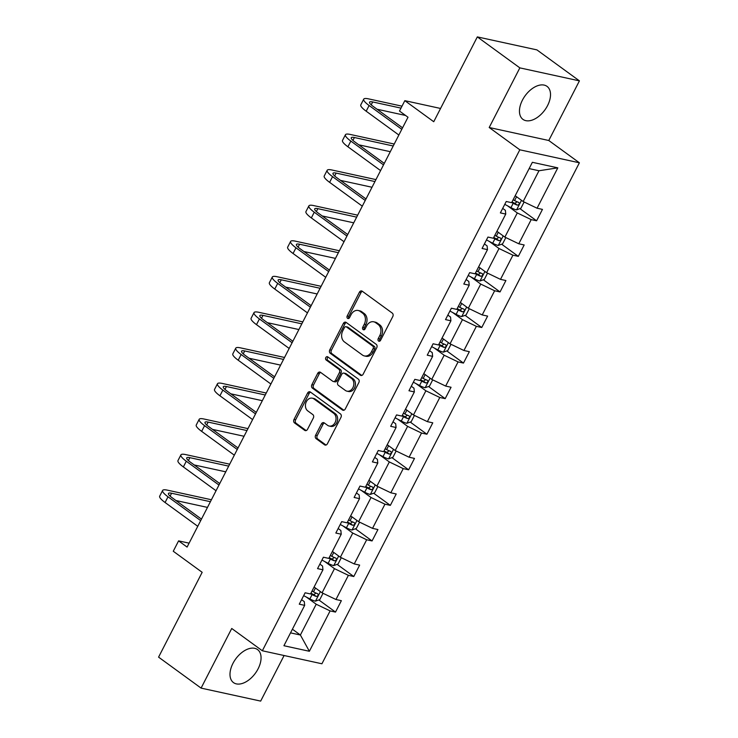 <?xml version="1.0" encoding="UTF-8"?>
<svg xmlns="http://www.w3.org/2000/svg" width="738" height="738" viewBox="0 0 738 738"><rect width="100%" height="100%" fill="white"/><g stroke="black" fill="none" stroke-linecap="round" stroke-linejoin="round"><path stroke-width="1.11" d="M378.585 341.048A1.799 1.402 -77.7 0 0 380.559 340.329L392.782 316.556A2.574 2.002 -77.7 0 0 392.265 313.096L362.22 291.206A2.574 2.002 -77.7 0 0 361.611 290.938A2.574 2.002 -77.7 0 0 359.397 292.23L347.174 316.012A1.799 1.402 -77.7 0 0 349.517 317.709L351.094 314.637A8.229 6.393 -77.7 0 1 358.188 310.486A8.229 6.393 -77.7 0 1 360.116 311.362L362.616 313.189A8.229 6.393 -77.7 0 1 364.277 324.24L362.699 327.321A1.799 1.402 -77.7 0 0 365.033 329.019L366.62 325.947A8.229 6.393 -77.7 0 1 373.714 321.796A8.229 6.393 -77.7 0 1 375.642 322.672L378.142 324.499A8.229 6.393 -77.7 0 1 379.802 335.55L378.225 338.631A1.799 1.402 -77.7 0 0 378.585 341.048M258.088 668.84A20.424 12.159 126.1 0 0 257.553 649.588A20.424 12.159 126.1 0 0 232.968 663.361A20.424 12.159 126.1 0 0 233.494 682.613A20.424 12.159 126.1 0 0 258.088 668.84M547.55 105.608A20.424 12.159 126.1 0 0 547.015 86.364A20.424 12.159 126.1 0 0 522.43 100.137A20.424 12.159 126.1 0 0 522.956 119.381A20.424 12.159 126.1 0 0 547.55 105.608M477.329 36.9L536.913 49.889L579.422 80.866L519.847 67.878L477.329 36.9L433.741 121.724L404.83 100.663L399.498 111.041L408.003 117.231L187.092 547.07L178.596 540.871L173.264 551.249L202.166 572.31L158.578 657.134L201.087 688.111L260.671 701.1L284.093 655.519M315.615 435.226A2.574 2.002 -77.7 0 0 316.141 438.676L324.563 444.82A2.574 2.002 -77.7 0 0 325.172 445.088A2.574 2.002 -77.7 0 0 327.386 443.796L340.956 417.385A2.574 2.002 -77.7 0 0 340.439 413.926L310.394 392.044A2.574 2.002 -77.7 0 0 309.794 391.767A2.574 2.002 -77.7 0 0 307.58 393.059L294.001 419.47A2.574 2.002 -77.7 0 0 294.527 422.929L304.702 430.346A2.574 2.002 -77.7 0 0 305.311 430.623A2.574 2.002 -77.7 0 0 307.525 429.322L313.336 418.022A2.574 2.002 -77.7 0 0 312.811 414.562L307.764 410.891A6.873 5.341 -77.7 0 1 305.929 402.671A6.873 5.341 -77.7 0 1 312.303 398.179A6.873 5.341 -77.7 0 1 313.918 398.917L333.696 413.326A6.873 5.341 -77.7 0 1 335.532 421.536A6.873 5.341 -77.7 0 1 329.157 426.029A6.873 5.341 -77.7 0 1 327.543 425.3L324.25 422.892A2.574 2.002 -77.7 0 0 323.641 422.625A2.574 2.002 -77.7 0 0 321.427 423.916L315.615 435.226L317.229 435.577A2.574 2.002 -77.7 0 0 317.746 439.027L326.011 445.051M519.847 67.878L489.202 127.508L519.81 149.805L262.341 650.778L231.732 628.481L201.087 688.111M360.338 375.208A2.574 2.002 -77.7 0 0 360.947 375.485A2.574 2.002 -77.7 0 0 363.161 374.184L376.731 347.773A2.574 2.002 -77.7 0 0 376.214 344.323L346.168 322.432A2.574 2.002 -77.7 0 0 345.569 322.155A2.574 2.002 -77.7 0 0 343.354 323.456L329.775 349.867A2.574 2.002 -77.7 0 0 330.292 353.317L360.338 375.208L361.611 375.485M358.843 382.579L345.273 408.99A2.574 2.002 -77.7 0 1 343.059 410.291A2.574 2.002 -77.7 0 1 342.45 410.014L312.405 388.123A2.574 2.002 -77.7 0 1 311.888 384.664L317.7 373.363A2.574 2.002 -77.7 0 1 319.914 372.072A2.574 2.002 -77.7 0 1 320.523 372.339L332.7 381.223A2.574 2.002 -77.7 0 0 333.308 381.491A2.574 2.002 -77.7 0 0 335.522 380.199L339.379 372.699A2.574 2.002 -77.7 0 0 338.862 369.249L326.168 360.006A1.799 1.402 -77.7 0 1 327.783 356.869L358.327 379.129A2.574 2.002 -77.7 0 1 358.843 382.579M301.593 599.671L304.287 601.636L304.665 605.363L299.268 604.191L305.135 592.789L310.523 593.961L322.949 569.791L317.552 568.62L323.41 557.218L328.807 558.389L341.233 534.22L335.836 533.039L341.694 521.646L347.091 522.818L359.507 498.648L354.12 497.467L359.978 486.065L365.375 487.246L377.791 463.077L372.395 461.896L378.262 450.494L383.649 451.674L396.075 427.505L390.679 426.324L396.537 414.922L401.933 416.103L414.359 391.933L408.963 390.753L414.821 379.35L420.217 380.531L432.634 356.362L427.247 355.181L433.105 343.779L438.501 344.96L450.918 320.781L445.521 319.609L451.388 308.207L456.776 309.388L469.202 285.209L463.805 284.038L469.663 272.636L475.06 273.807L487.486 249.638L482.089 248.466L487.947 237.064L493.344 238.236L505.761 214.066L500.373 212.895L506.231 201.492L511.628 202.664L532.366 162.305L557.808 167.849L537.07 208.217L542.458 209.389L536.6 220.791L531.203 219.62L518.786 243.789L524.183 244.961L518.316 256.363L512.928 255.191L500.502 279.361L505.899 280.532L500.041 291.934L494.645 290.763L482.218 314.932L487.615 316.104L481.757 327.506L476.361 326.334L463.944 350.504L469.331 351.675L463.473 363.078L458.077 361.906L445.66 386.075L451.056 387.256L445.189 398.649L439.802 397.478L427.376 421.647L432.772 422.828L426.915 434.23L421.518 433.049L409.092 457.219L414.488 458.399L408.631 469.802L403.234 468.621L390.817 492.79L396.205 493.971L390.347 505.373L384.95 504.192L372.533 528.362L377.93 529.543L372.063 540.945L366.675 539.764L354.249 563.933L359.646 565.114L353.788 576.516L348.391 575.336L335.965 599.505L341.362 600.686L335.504 612.088L330.107 610.907L309.37 651.276L283.927 645.722L304.665 605.363M519.81 149.805L579.385 162.794L321.925 663.776L262.341 650.778M324.646 561.489L334.48 568.657L322.063 592.835L314.093 587.024M322.063 592.835L335.965 599.505M334.48 568.657L348.391 575.336M319.877 564.1L322.571 566.064L322.949 569.791M342.921 525.917L352.764 533.085L340.347 557.255L332.377 551.452M340.347 557.255L354.249 563.933M352.764 533.085L366.675 539.764M338.161 528.528L340.855 530.493L341.233 534.22M361.205 490.346L371.048 497.513L358.622 521.683L350.651 515.88M358.622 521.683L372.533 528.362M371.048 497.513L384.95 504.192M356.436 492.956L359.129 494.921L359.507 498.648M379.489 454.774L389.332 461.942L376.906 486.111L368.935 480.309M376.906 486.111L390.817 492.79M389.332 461.942L403.234 468.621M374.719 457.385L377.413 459.35L377.791 463.077M397.773 419.202L407.616 426.37L395.19 450.54L387.219 444.737M395.19 450.54L409.092 457.219M407.616 426.37L421.518 433.049M393.003 421.813L395.697 423.769L396.075 427.505M416.048 383.631L425.891 390.799L413.474 414.968L405.503 409.166M413.474 414.968L427.376 421.647M425.891 390.799L439.802 397.478M411.287 386.242L413.981 388.197L414.359 391.933M434.331 348.059L444.175 355.227L431.748 379.397L423.778 373.594M431.748 379.397L445.66 386.075M444.175 355.227L458.077 361.906M429.562 350.67L432.256 352.626L432.634 356.362M452.615 312.478L462.458 319.655L450.032 343.825L442.062 338.022M450.032 343.825L463.944 350.504M462.458 319.655L476.361 326.334M447.846 315.089L450.54 317.054L450.918 320.781M470.899 276.907L480.742 284.084L468.316 308.253L460.346 302.442M468.316 308.253L482.218 314.932M480.742 284.084L494.645 290.763M466.13 279.517L468.824 281.482L469.202 285.209M489.174 241.335L499.017 248.512L486.6 272.682L478.63 266.87M486.6 272.682L500.502 279.361M499.017 248.512L512.928 255.191M484.414 243.946L487.108 245.911L487.486 249.638M507.458 205.764L517.301 212.941L504.875 237.11L496.905 231.298M504.875 237.11L518.786 243.789M517.301 212.941L531.203 219.62M502.689 208.374L505.382 210.339L505.761 214.066M557.808 167.849L538.98 170.755L523.159 201.539L515.189 195.727M523.159 201.539L537.07 208.217M489.202 127.508L548.777 140.497L579.422 80.866M548.777 140.497L579.385 162.794M440.558 108.458L404.83 100.663M189.103 543.159L178.596 540.871M290.532 632.872L300.384 635.012L316.205 604.228L306.362 597.06M292.414 629.21L300.384 635.012L309.37 651.276M538.98 170.755L529.128 168.605M316.205 604.228L330.107 610.907M519.921 208.642L536.6 220.791M501.646 244.213L518.316 256.363M483.362 279.785L500.041 291.934M465.078 315.357L481.757 327.506M446.794 350.928L463.473 363.078M428.52 386.5L445.189 398.649M410.236 422.071L426.915 434.23M391.952 457.652L408.631 469.802M373.668 493.224L390.347 505.373M355.393 528.795L372.063 540.945M337.109 564.367L353.788 576.516M318.825 599.939L335.504 612.088M379.885 341.076A1.799 1.402 -77.7 0 1 379.83 338.982L381.417 335.901A8.229 6.393 -77.7 0 0 379.756 324.849L378.142 324.499M373.714 321.796L375.319 322.155A8.229 6.393 -77.7 0 1 377.247 323.023L379.756 324.849M358.188 310.486L359.803 310.846A8.229 6.393 -77.7 0 1 361.731 311.713L364.231 313.539A8.229 6.393 -77.7 0 1 365.891 324.591L364.314 327.672A1.799 1.402 -77.7 0 0 364.36 329.766M362.386 291.326A2.574 2.002 -77.7 0 0 361.011 292.58L348.788 316.362A1.799 1.402 -77.7 0 0 348.843 318.456M346.334 322.552A2.574 2.002 -77.7 0 0 344.96 323.807L331.39 350.218A2.574 2.002 -77.7 0 0 331.906 353.668L361.786 375.439M373.133 348.539A1.799 1.402 -77.7 0 0 372.773 346.113L346.399 326.897A1.799 1.402 -77.7 0 0 344.425 327.617L342.755 330.864A8.229 6.393 -77.7 0 0 344.415 341.915L362.441 355.052A8.229 6.393 -77.7 0 0 364.369 355.928A8.229 6.393 -77.7 0 0 371.463 351.777L373.133 348.539L374.747 348.889A1.799 1.402 -77.7 0 0 374.378 346.463L372.773 346.113M345.974 326.713L347.589 327.063A1.799 1.402 -77.7 0 1 348.004 327.257L374.378 346.463M364.369 355.928L365.983 356.279A8.229 6.393 -77.7 0 0 373.077 352.127L371.463 351.777M374.747 348.889L373.077 352.127M343.899 410.245L314.019 388.474L312.405 388.123M320.689 372.469A2.574 2.002 -77.7 0 0 319.305 373.714L313.502 385.024A2.574 2.002 -77.7 0 0 314.019 388.474M333.308 381.491L334.914 381.841A2.574 2.002 -77.7 0 0 337.137 380.55L340.984 373.05A2.574 2.002 -77.7 0 0 340.467 369.6L327.783 360.356L326.168 360.006M328.17 357.146A1.799 1.402 -77.7 0 0 327.783 360.356M345.347 390.43A6.873 5.341 -77.7 0 0 346.961 391.168A6.873 5.341 -77.7 0 0 353.336 386.675A6.873 5.341 -77.7 0 0 351.5 378.456L344.535 373.382A2.574 2.002 -77.7 0 0 343.926 373.105A2.574 2.002 -77.7 0 0 341.712 374.406L337.856 381.906A2.574 2.002 -77.7 0 0 338.382 385.356L345.347 390.43M346.961 391.168L348.567 391.518A6.873 5.341 -77.7 0 0 354.941 387.026A6.873 5.341 -77.7 0 0 353.115 378.806L351.5 378.456M343.926 373.105L345.541 373.456A2.574 2.002 -77.7 0 1 346.14 373.732L353.115 378.806M324.416 423.022A2.574 2.002 -77.7 0 0 323.041 424.267L317.229 435.577M329.157 426.029L330.762 426.38A6.873 5.341 -77.7 0 0 337.137 421.887A6.873 5.341 -77.7 0 0 335.31 413.677L333.696 413.326M312.303 398.179L313.918 398.529A6.873 5.341 -77.7 0 1 315.532 399.267L335.31 413.677M310.56 392.164A2.574 2.002 -77.7 0 0 309.185 393.409L295.615 419.821A2.574 2.002 -77.7 0 0 296.132 423.28L306.15 430.577M524.118 202L520.88 208.3L516.489 209.878A6.937 1.411 -152.8 0 1 510.964 207.636L504.774 204.334M511.702 202.507L513.187 203.301A6.937 1.411 27.2 0 0 517.292 205.127C519.284 204.694 519.755 203.78 518.703 202.387A6.937 1.411 -152.8 0 1 514.598 200.57L513.113 199.777M517.135 201.788L514.847 203.347A3.533 0.72 -152.8 0 1 513.731 202.802L512.024 201.889M401.998 106.171L368.437 98.846A19.64 4.004 27.2 0 0 363.723 99.16A19.64 4.004 27.2 0 0 369.111 105.506L401.795 129.316M363.723 99.16L360.79 104.861A19.64 4.004 27.2 0 0 366.186 111.207L398.861 135.017M402.561 127.822L373.142 106.383A13.09 2.666 -152.8 0 1 369.544 102.158A13.09 2.666 -152.8 0 1 372.69 101.945L401.002 108.117M377.053 109.233L405.549 115.451M505.834 237.571L502.596 243.872L498.205 245.45A6.937 1.411 -152.8 0 1 492.68 243.208L486.49 239.905M493.427 238.079L494.912 238.872A6.937 1.411 27.2 0 0 499.017 240.699C501.001 240.265 501.471 239.352 500.419 237.968A6.937 1.411 -152.8 0 1 496.314 236.142L494.829 235.348M498.851 237.359L496.563 238.918A3.533 0.72 -152.8 0 1 495.447 238.374L493.74 237.461M487.55 273.143L484.312 279.444L479.921 281.021A6.937 1.411 -152.8 0 1 474.405 278.779L468.206 275.477M475.143 273.65L476.628 274.444A6.937 1.411 27.2 0 0 480.733 276.27C482.717 275.837 483.187 274.923 482.135 273.54A6.937 1.411 -152.8 0 1 478.03 271.713L476.545 270.92M480.567 272.931L478.289 274.49A3.533 0.72 -152.8 0 1 477.163 273.946L475.456 273.032M394.23 144.03L350.153 134.417A19.64 4.004 27.2 0 0 345.439 134.731A19.64 4.004 27.2 0 0 350.836 141.078L383.511 164.888M345.439 134.731L342.506 140.432A19.64 4.004 27.2 0 0 347.902 146.779L380.577 170.589M384.277 163.393L354.858 141.954A13.09 2.666 -152.8 0 1 351.26 137.729A13.09 2.666 -152.8 0 1 354.406 137.517L393.225 145.986M358.769 144.814L390.291 151.687M375.946 179.602L331.869 169.989A19.64 4.004 27.2 0 0 327.155 170.312A19.64 4.004 27.2 0 0 332.552 176.65L365.227 200.459M327.155 170.312L324.231 176.004A19.64 4.004 27.2 0 0 329.618 182.351L362.293 206.16M365.993 198.965L336.574 177.526A13.09 2.666 -152.8 0 1 332.986 173.301A13.09 2.666 -152.8 0 1 336.122 173.089L374.941 181.557M340.495 180.386L372.017 187.258M469.276 308.715L466.038 315.015L461.637 316.593A6.937 1.411 -152.8 0 1 456.121 314.351L449.922 311.049M456.859 309.231L458.344 310.015A6.937 1.411 27.2 0 0 462.449 311.842C464.442 311.408 464.903 310.495 463.861 309.111A6.937 1.411 -152.8 0 1 459.756 307.285L458.27 306.491M462.292 308.502L460.005 310.061A3.533 0.72 -152.8 0 1 458.879 309.517L457.182 308.604M357.662 215.173L313.595 205.57A19.64 4.004 27.2 0 0 308.881 205.884A19.64 4.004 27.2 0 0 314.268 212.221L346.943 236.031M308.881 205.884L305.947 211.585A19.64 4.004 27.2 0 0 311.335 217.922L344.019 241.732M347.718 234.536L318.29 213.107A13.09 2.666 -152.8 0 1 314.702 208.872A13.09 2.666 -152.8 0 1 317.838 208.66L356.657 217.129M322.211 215.957L353.733 222.83M450.992 344.286L447.754 350.587L443.363 352.164A6.937 1.411 -152.8 0 1 437.837 349.923L431.647 346.62M438.575 344.803L440.06 345.587A6.937 1.411 27.2 0 0 444.165 347.413C446.158 346.98 446.628 346.067 445.577 344.683A6.937 1.411 -152.8 0 1 441.472 342.856L439.986 342.063M444.008 344.074L441.721 345.633A3.533 0.72 -152.8 0 1 440.604 345.089L438.898 344.185M339.379 250.745L295.311 241.141A19.64 4.004 27.2 0 0 290.597 241.455A19.64 4.004 27.2 0 0 295.984 247.793L328.668 271.602M290.597 241.455L287.663 247.156A19.64 4.004 27.2 0 0 293.06 253.494L325.735 277.304M329.434 270.108L300.015 248.678A13.09 2.666 -152.8 0 1 296.418 244.444A13.09 2.666 -152.8 0 1 299.563 244.232L338.382 252.7M303.927 251.529L335.449 258.401M432.708 379.858L429.47 386.159L425.079 387.736A6.937 1.411 -152.8 0 1 419.553 385.494L413.363 382.192M420.3 380.374L421.785 381.168A6.937 1.411 27.2 0 0 425.891 382.985C427.874 382.552 428.344 381.638 427.293 380.255A6.937 1.411 -152.8 0 1 423.188 378.428L421.702 377.635M425.725 379.646L423.437 381.205A3.533 0.72 -152.8 0 1 422.32 380.66L420.614 379.756M321.104 286.316L277.027 276.713A19.64 4.004 27.2 0 0 272.313 277.027A19.64 4.004 27.2 0 0 277.709 283.374L310.384 307.174M272.313 277.027L269.379 282.728A19.64 4.004 27.2 0 0 274.776 289.065L307.451 312.875M311.15 305.68L281.731 284.25A13.09 2.666 -152.8 0 1 278.134 280.016A13.09 2.666 -152.8 0 1 281.279 279.803L320.098 288.272M285.643 287.1L317.165 293.973M414.424 415.429L411.186 421.73L406.795 423.308A6.937 1.411 -152.8 0 1 401.278 421.066L395.079 417.763M402.016 415.946L403.501 416.739A6.937 1.411 27.2 0 0 407.607 418.566C409.59 418.123 410.06 417.21 409.009 415.826A6.937 1.411 -152.8 0 1 404.904 414L403.418 413.206M407.441 415.217L405.162 416.776A3.533 0.72 -152.8 0 1 404.037 416.232L402.33 415.328M302.82 321.888L258.743 312.285A19.64 4.004 27.2 0 0 254.029 312.598A19.64 4.004 27.2 0 0 259.425 318.945L292.1 342.746M254.029 312.598L251.104 318.299A19.64 4.004 27.2 0 0 256.492 324.646L289.167 348.447M292.866 341.251L263.448 319.822A13.09 2.666 -152.8 0 1 259.85 315.587A13.09 2.666 -152.8 0 1 262.996 315.384L301.814 323.844M267.359 322.672L298.89 329.545M396.149 451.001L392.911 457.302L388.511 458.879A6.937 1.411 -152.8 0 1 382.994 456.637L376.795 453.335M383.732 451.518L385.218 452.311A6.937 1.411 27.2 0 0 389.323 454.138C391.306 453.695 391.777 452.781 390.734 451.398A6.937 1.411 -152.8 0 1 386.629 449.571L385.144 448.778M389.166 450.789L386.878 452.348A3.533 0.72 -152.8 0 1 385.753 451.804L384.055 450.9M284.536 357.469L240.468 347.856A19.64 4.004 27.2 0 0 235.754 348.17A19.64 4.004 27.2 0 0 241.141 354.517L273.816 378.317M235.754 348.17L232.821 353.871A19.64 4.004 27.2 0 0 238.208 360.218L270.892 384.018M274.591 376.823L245.164 355.393A13.09 2.666 -152.8 0 1 241.575 351.159A13.09 2.666 -152.8 0 1 244.712 350.956L283.53 359.415M249.084 358.244L280.606 365.116M377.865 486.573L374.627 492.873L370.236 494.451A6.937 1.411 -152.8 0 1 364.71 492.209L358.52 488.916M365.448 487.089L366.934 487.883A6.937 1.411 27.2 0 0 371.039 489.709C373.031 489.266 373.502 488.353 372.45 486.969A6.937 1.411 -152.8 0 1 368.345 485.143L366.86 484.349M370.882 486.36L368.594 487.919A3.533 0.72 -152.8 0 1 367.478 487.375L365.771 486.471M266.252 393.04L222.184 383.428A19.64 4.004 27.2 0 0 217.47 383.742A19.64 4.004 27.2 0 0 222.858 390.088L255.532 413.898M217.47 383.742L214.537 389.443A19.64 4.004 27.2 0 0 219.933 395.789L252.608 419.599M256.307 412.394L226.889 390.965A13.09 2.666 -152.8 0 1 223.291 386.73A13.09 2.666 -152.8 0 1 226.437 386.527L265.256 394.987M230.8 393.815L262.322 400.688M359.581 522.144L356.343 528.454L351.952 530.032A6.937 1.411 -152.8 0 1 346.426 527.781L340.236 524.487M347.174 522.661L348.659 523.454A6.937 1.411 27.2 0 0 352.764 525.281C354.747 524.838 355.218 523.925 354.166 522.541A6.937 1.411 -152.8 0 1 350.061 520.714L348.576 519.921M352.598 521.932L350.31 523.5A3.533 0.72 -152.8 0 1 349.194 522.947L347.487 522.043M341.297 557.716L338.059 564.026L333.668 565.603A6.937 1.411 -152.8 0 1 328.152 563.362L321.952 560.059M328.89 558.232L330.375 559.026A6.937 1.411 27.2 0 0 334.48 560.852C336.463 560.41 336.934 559.505 335.882 558.112A6.937 1.411 -152.8 0 1 331.777 556.286L330.292 555.493M334.314 557.504L332.035 559.072A3.533 0.72 -152.8 0 1 330.91 558.528L329.203 557.614M323.023 593.287L319.785 599.597L315.384 601.175A6.937 1.411 -152.8 0 1 309.868 598.933L303.669 595.631M310.606 593.804L312.091 594.597A6.937 1.411 27.2 0 0 316.196 596.424C318.179 595.99 318.65 595.077 317.598 593.684A6.937 1.411 -152.8 0 1 313.502 591.858L312.017 591.073M316.039 593.075L313.751 594.644A3.533 0.72 -152.8 0 1 312.626 594.099L310.929 593.186M247.977 428.612L203.9 419A19.64 4.004 27.2 0 0 199.186 419.313A19.64 4.004 27.2 0 0 204.583 425.66L237.258 449.47M199.186 419.313L196.253 425.014A19.64 4.004 27.2 0 0 201.649 431.361L234.324 455.171M238.023 447.975L208.605 426.536A13.09 2.666 -152.8 0 1 205.007 422.302A13.09 2.666 -152.8 0 1 208.153 422.099L246.972 430.558M212.516 429.387L244.038 436.259M229.693 464.184L185.616 454.571A19.64 4.004 27.2 0 0 180.902 454.885A19.64 4.004 27.2 0 0 186.299 461.232L218.974 485.041M180.902 454.885L177.978 460.586A19.64 4.004 27.2 0 0 183.365 466.933L216.04 490.742M219.739 483.547L190.321 462.108A13.09 2.666 -152.8 0 1 186.723 457.883A13.09 2.666 -152.8 0 1 189.869 457.671L228.688 466.13M194.232 464.958L225.763 471.831M211.409 499.755L167.341 490.143A19.64 4.004 27.2 0 0 162.618 490.456A19.64 4.004 27.2 0 0 168.015 496.803L200.69 520.613M162.618 490.456L159.694 496.157A19.64 4.004 27.2 0 0 165.081 502.504L197.766 526.314M201.465 519.118L172.037 497.68A13.09 2.666 -152.8 0 1 168.448 493.454A13.09 2.666 -152.8 0 1 171.585 493.242L210.404 501.702M175.958 500.53L207.479 507.403M381.417 335.901L379.802 335.55M377.247 323.023L375.642 322.672M364.314 327.672L362.699 327.321M365.891 324.591L364.277 324.24M364.231 313.539L362.616 313.189M361.731 311.713L360.116 311.362M348.788 316.362L347.174 316.012M361.011 292.58L359.397 292.23M379.83 338.982L378.225 338.631M331.906 353.668L330.292 353.317M331.39 350.218L329.775 349.867M344.96 323.807L343.354 323.456M348.004 327.257L346.399 326.897M343.724 410.291L342.45 410.014M313.502 385.024L311.888 384.664M319.305 373.714L317.7 373.363M337.137 380.55L335.522 380.199M340.984 373.05L339.379 372.699M340.467 369.6L338.862 369.249M346.14 373.732L344.535 373.382M323.041 424.267L321.427 423.916M315.532 399.267L313.918 398.917M305.966 430.623L304.702 430.346M296.132 423.28L294.527 422.929M295.615 419.821L294.001 419.47M309.185 393.409L307.58 393.059M325.836 445.097L324.563 444.82M317.746 439.027L316.141 438.676M516.6 209.841L521.489 200.321M514.598 200.57L516.563 196.732M510.964 207.636L513.187 203.301M514.847 203.347L517.292 205.127M369.111 105.506L366.186 111.207M372.69 101.945L371.205 104.833M498.316 245.413L503.205 235.892M496.314 236.142L498.288 232.304M492.68 243.208L494.912 238.872M496.563 238.918L499.017 240.699M480.032 280.984L484.921 271.464M478.03 271.713L480.004 267.876M474.405 278.779L476.628 274.444M478.289 274.49L480.733 276.27M350.836 141.078L347.902 146.779M354.406 137.517L352.921 140.404M332.552 176.65L329.618 182.351M336.122 173.089L334.637 175.976M461.748 316.556L466.647 307.036M459.756 307.285L461.72 303.447M456.121 314.351L458.344 310.015M460.005 310.061L462.449 311.842M314.268 212.221L311.335 217.922M317.838 208.66L316.362 211.548M443.473 352.127L448.363 342.607M441.472 342.856L443.437 339.019M437.837 349.923L440.06 345.587M441.721 345.633L444.165 347.413M295.984 247.793L293.06 253.494M299.563 244.232L298.078 247.119M425.189 387.699L430.079 378.179M423.188 378.428L425.162 374.59M419.553 385.494L421.785 381.168M423.437 381.205L425.891 382.985M277.709 283.374L274.776 289.065M281.279 279.803L279.794 282.691M406.906 423.271L411.795 413.75M404.904 414L406.878 410.162M401.278 421.066L403.501 416.739M405.162 416.776L407.607 418.566M259.425 318.945L256.492 324.646M262.996 315.384L261.51 318.272M388.622 458.842L393.52 449.322M386.629 449.571L388.594 445.743M382.994 456.637L385.218 452.311M386.878 452.348L389.323 454.138M241.141 354.517L238.208 360.218M244.712 350.956L243.236 353.843M370.347 494.414L375.236 484.894M368.345 485.143L370.31 481.314M364.71 492.209L366.934 487.883M368.594 487.919L371.039 489.709M222.858 390.088L219.933 395.789M226.437 386.527L224.952 389.415M352.063 529.985L356.952 520.465M350.061 520.714L352.035 516.886M346.426 527.781L348.659 523.454M350.31 523.5L352.764 525.281M333.779 565.557L338.668 556.037M331.777 556.286L333.751 552.458M328.152 563.362L330.375 559.026M332.035 559.072L334.48 560.852M315.495 601.129L320.393 591.608M313.502 591.858L315.467 588.029M309.868 598.933L312.091 594.597M313.751 594.644L316.196 596.424M204.583 425.66L201.649 431.361M208.153 422.099L206.668 424.987M186.299 461.232L183.365 466.933M189.869 457.671L188.384 460.558M168.015 496.803L165.081 502.504M171.585 493.242L170.109 496.13"/></g></svg>
